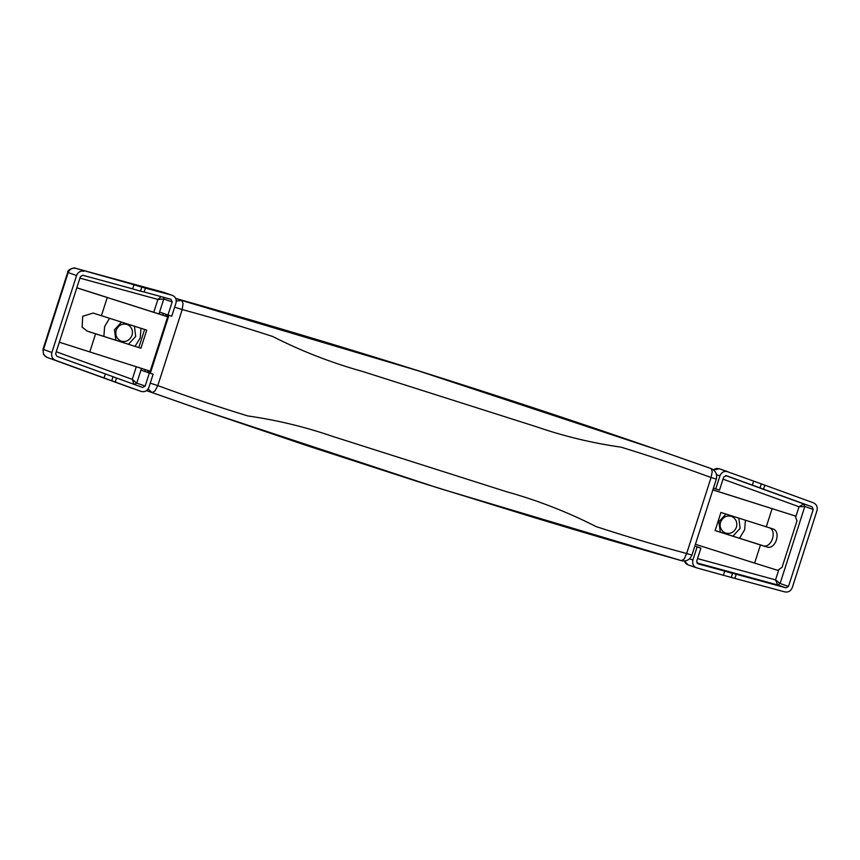 <?xml version="1.0" encoding="UTF-8"?>
<svg xmlns="http://www.w3.org/2000/svg" width="860" height="860" viewBox="0 0 860 860"><rect width="100%" height="100%" fill="white"/><g stroke="black" fill="none" stroke-linecap="round" stroke-linejoin="round"><path stroke-width="1.29" d="M715.133 530.523L762.874 545.659C771.624 549.013 777.805 529.76 768.7 527.524M712.886 489.856L795.178 515.946L796.962 520.934L782.084 567.267L777.72 570.33L754.629 563.096L760.455 544.971L766.787 546.949C775.526 550.303 781.708 531.061 772.602 528.825L772.688 528.857M772.602 528.825L720.938 512.452L715.122 530.577L760.455 544.971M795.178 515.946L712.865 489.91M754.629 563.096L695.407 544.294M766.271 526.847L772.097 508.712M732.57 573.416L724.722 571.115L732.57 573.416L731.269 577.447L696.858 567.901C693.386 566.525 692.074 563.88 692.913 559.989L697.105 546.928L700.889 548.132L696.697 561.193L697.772 563.741M724.722 571.115L723.432 575.146M764.744 485.137L813.485 502.842C816.634 504.379 817.806 506.97 817 510.614L792.275 587.616C790.813 591.046 788.351 592.486 784.89 591.916L731.269 577.447M734.913 578.286L736.203 574.254M723.185 531.738L725.195 532.942C730.301 534.372 734.064 532.469 736.45 527.223C737.558 522.332 735.977 518.731 731.72 516.419C726.635 515.086 722.927 517.01 720.583 522.192C719.519 525.825 720.379 529.008 723.185 531.738M732.881 536.156L740.116 528.416L738.847 518.139M725.926 514.033L718.906 521.687L720.293 532.157M745.426 520.225L744.653 529.781L739.482 538.252M760.025 487.889L752.339 485.126L753.629 481.095L764.809 485.158L763.519 489.19L760.025 487.889L761.326 483.858M696.837 562.891L777.633 584.94L775.548 579.876L780.095 583.499L804.82 506.508L803.649 503.917L725.614 475.558M723.034 479.149L799.026 506.755L804.82 506.508L813.227 509.41L812.055 506.819L803.649 503.917L799.026 506.755L795.65 517.258M786.04 587.853L788.502 586.413L780.095 583.499L777.633 584.94L786.04 587.853L697.89 563.784M812.055 506.819L726.313 475.677L723.701 477.063L719.508 490.125L715.735 488.921L719.928 475.86L716.52 474.688M813.227 509.41L788.502 586.413M694.848 546.035L700.889 548.132M713.241 469.7L716.584 468.421L719.272 468.754L753.704 481.127M719.928 475.86C721.508 472.204 724.109 470.807 727.743 471.688L719.272 468.754L713.531 469.925M684.463 561L688.107 564.88L696.858 567.901M694.816 546.132L697.105 546.928M713.434 488.125L715.735 488.921M176.268 301.021L181.761 300.484L418.788 370.983L659.19 450.404L711.091 468.571C715.617 470.635 717.369 474.161 716.326 479.138L691.924 555.141C689.817 559.806 686.366 561.666 681.561 560.698L439.008 488.286L204.325 410.854L152.177 392.601L148.049 389.053M150.253 383.162L157.799 385.592C187.512 396.546 217.494 406.662 247.744 415.928C276.737 420.067 305.01 426.882 332.583 436.385L506.314 491.651C537.403 500.305 567.363 511.958 596.184 526.621C626.091 536.371 656.245 545.337 686.667 553.528L691.418 554.958M149.909 372.122L147.791 371.456L149.887 372.176L168.001 315.781L165.894 315.05L165.572 316.061M148.092 370.499L147.791 371.456M715.821 478.945L711.07 477.515C681.346 466.571 651.364 456.456 621.124 447.178C592.132 443.05 563.848 436.224 536.285 426.721L362.544 371.456C331.455 362.812 301.505 351.149 272.684 336.486C242.778 326.746 212.613 317.77 182.202 309.579L157.799 385.592L154.983 390.945L152.177 392.601L146.576 390.666L204.078 410.768M167.979 314.986L159.573 312.072L163.766 299.022L172.172 301.925L167.979 314.986L171.753 316.19L175.945 303.129C176.794 299.237 175.483 296.592 172 295.227L163.604 292.314L75.572 268.288L145.437 287.971L144.136 292.002L140.492 291.164L141.792 287.132L172 295.227L163.464 292.271M140.492 291.164L132.655 288.863L133.945 284.832L141.792 287.132M129.43 325.746L127.43 324.542C122.313 323.113 118.562 325.026 116.165 330.262C115.057 335.153 116.637 338.754 120.905 341.076C125.99 342.398 129.699 340.474 132.031 335.303C133.106 331.659 132.236 328.477 129.43 325.746M121.507 322.102L114.487 329.756L115.874 340.227M128.463 344.226L135.697 336.496L134.429 326.209M103.888 336.421L104.608 326.542L109.543 318.308M141.008 328.294L140.234 337.851L135.063 346.322M113.036 376.691L116.53 377.991L115.24 382.023L104.049 377.959L105.35 373.928L113.036 376.691L111.746 380.722M115.24 382.023L104.049 377.959M136.299 366.758L132.257 379.367L134.149 384.538L136.761 383.141L132.257 379.367L56.266 351.762M132.709 288.885L82.829 275.264L80.367 276.705L55.642 353.707L56.814 356.298L105.35 373.928M141.492 368.402L140.954 370.09L149.35 373.004L145.157 386.054L142.577 387.452M172.172 301.925L170.979 299.334M144.114 291.991L170.861 299.291M142.556 387.441L116.53 377.991M46.934 357.351L43.495 354.406L43 349.289L51.869 352.503C51.052 356.147 52.223 358.738 55.373 360.275L132.881 388.569M149.35 373.004L153.134 374.197L148.941 387.258C147.361 390.913 144.749 392.31 141.115 391.429L55.373 360.275M83.968 271.201C80.517 270.631 78.056 272.072 76.583 275.501L68.187 272.599L43.462 349.59C42.656 353.234 43.828 355.825 46.977 357.362L132.698 388.505M51.869 352.503L76.583 275.501M145.157 386.054L136.761 383.141L140.954 370.09L153.134 374.197M161.228 296.668L157.917 299.43L153.779 312.309M163.626 297.323L163.766 299.022L157.917 299.43L79.905 278.135M159.573 312.072L158.971 313.964M144.727 371.284L145.275 369.606L144.727 371.284M162.744 315.158L163.325 313.373L162.744 315.158M163.959 292.421L75.508 268.266C75.25 267.051 67.22 269.363 67.639 272.534L68.187 272.599C69.649 269.159 72.111 267.729 75.572 268.288L75.411 268.245M82.108 327.123L87.301 331.186L82.141 327.176L82.689 316.286L93.117 313.062L146.737 330.122L140.922 348.246L87.247 331.121M87.301 331.186L140.922 348.246M144.641 329.391L138.825 347.515M59.523 342.269L150.21 371.176M167.689 316.727L76.938 287.81M76.981 287.885L167.678 316.781M95.589 333.852L89.773 351.976M107.231 297.592L101.415 315.717M766.787 546.949L762.874 545.659M778.87 569.524L775.548 579.876L697.524 558.591M689.548 558.828L692.913 559.989M681.507 560.688L684.173 558.989L686.667 553.528L711.07 477.515L712.241 471.592L711.08 468.571M150.328 373.229L168.936 315.287M655.503 449.124L415.982 370.004L176.16 298.549L181.761 300.484L183.051 303.548L182.202 309.579L174.655 307.149M711.091 468.571L653.589 448.458C495.908 393.826 336.744 343.849 176.096 298.527L176.02 298.506M688.107 564.88L686.011 563.676L684.141 561.01M681.561 560.698C634.615 547.519 584.821 532.942 532.179 516.967L420.776 482.546L307.149 445.706L204.325 410.854M146.576 390.655L198.477 408.833M43 349.289L67.639 272.534"/></g></svg>
